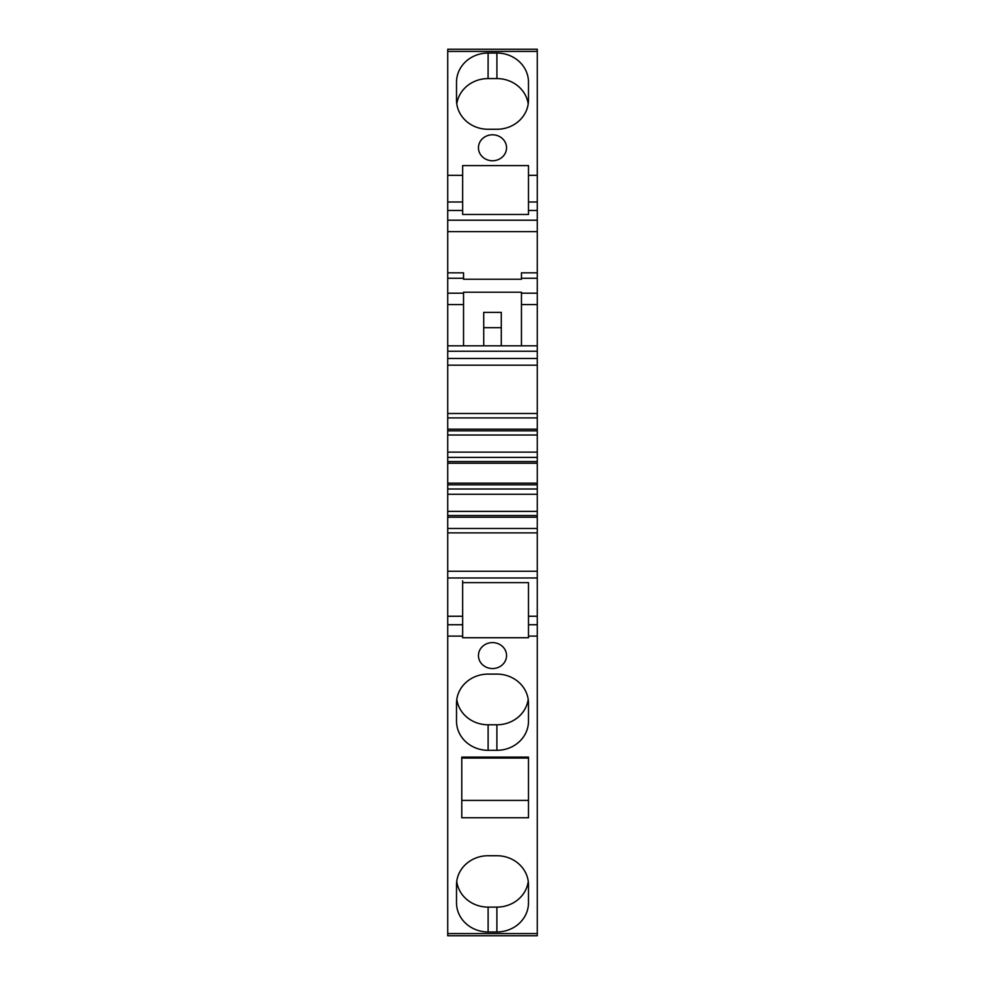 <?xml version="1.0" encoding="UTF-8"?>
<svg xmlns="http://www.w3.org/2000/svg" width="985" height="985" viewBox="0 0 985 985"><rect width="100%" height="100%" fill="white"/><g stroke="black" fill="none" stroke-linecap="round" stroke-linejoin="round"><path stroke-width="1.48" d="M528.489 757.12L461.78 757.12L461.78 817.759L528.489 817.759L528.489 757.12L528.489 758.044L461.78 758.044L461.78 757.12M462.654 580.805L462.654 637.738L528.489 637.738L528.489 636.113L537.268 636.113L537.268 933.583L447.732 933.583L447.732 935.75L537.268 935.75L537.268 933.583M456.511 703.29L456.511 721.118A31.594 29.193 180 0 0 488.117 750.311L496.883 750.311A31.594 29.193 180 0 0 528.489 721.118L528.489 703.29A31.594 29.193 180 0 0 496.883 674.097L488.117 674.097A31.594 29.193 180 0 0 456.511 703.29L456.511 717.339M528.489 636.113L528.489 582.615L462.654 582.615L462.654 636.113L447.732 636.113L447.732 933.583M492.5 668.556A14.049 12.977 180 0 0 506.549 655.579A14.049 12.977 180 0 0 492.5 642.602A14.049 12.977 180 0 0 478.451 655.579A14.049 12.977 180 0 0 492.5 668.556M537.268 636.113L537.268 528.489L447.732 528.489L447.732 452.127L537.268 452.127L537.268 435.013L447.732 435.013L447.732 49.25L537.268 49.25L537.268 51.417L447.732 51.417M447.732 636.113L447.732 528.489M537.268 528.489L537.268 511.375L447.732 511.375M537.268 511.375L537.268 494.261L447.732 494.261M537.268 494.261L537.268 488.991L447.732 488.991M537.268 488.991L537.268 457.397L447.732 457.397M537.268 457.397L537.268 452.127M447.732 452.127L447.732 435.013M537.268 435.013L537.268 417.899L447.732 417.899M537.268 417.899L537.268 175.342L528.489 175.342L528.489 165.615L462.654 165.615L462.654 175.342L447.732 175.342M521.459 345.821L521.459 292.213L463.541 292.213L463.541 293.198L447.732 293.198M537.268 278.262L521.459 278.262L521.459 279.235L463.541 279.235L463.541 272.833L447.732 272.833M521.459 278.262L521.459 272.833L537.268 272.833M462.654 175.342L462.654 214.459L528.489 214.459L528.489 175.342M537.268 175.342L537.268 51.417M492.5 160.752A14.049 12.977 -0 0 0 506.549 147.775A14.049 12.977 -0 0 0 492.5 134.797A14.049 12.977 -0 0 0 478.451 147.775A14.049 12.977 -0 0 0 492.5 160.752M488.117 129.269L496.883 129.269A31.594 29.193 -0 0 0 528.489 100.076L528.489 82.235A31.594 29.193 -0 0 0 496.883 53.042L488.117 53.042A31.594 29.193 -0 0 0 456.511 82.235L456.511 100.076A31.594 29.193 -0 0 0 488.117 129.269M463.541 345.821L463.541 293.198M496.883 750.311L496.883 724.788L488.117 724.788L488.117 750.311M496.883 724.788A31.594 29.193 180 0 0 528.206 699.436M483.721 312.368L501.279 312.368L501.279 327.685L483.721 327.685L483.721 312.368M537.268 210.482L528.489 210.482L528.489 201.999L537.268 201.999M528.489 86.015L528.489 100.076M496.883 53.042L496.883 56.822A31.594 29.193 180 0 1 496.92 56.822L496.92 78.578A31.594 29.193 180 0 1 528.206 103.918M496.92 78.578L488.08 78.578L488.117 53.042M456.511 100.076L456.511 86.015L456.511 100.076M456.794 103.918A31.594 29.193 180 0 1 488.08 78.578M456.794 699.436A31.594 29.193 180 0 0 488.117 724.788M501.279 345.821L501.279 327.685M483.721 345.821L483.721 327.685M528.489 800.411L461.78 800.411M496.883 855.731L488.117 855.731A31.594 29.193 180 0 0 456.511 884.924L456.511 902.765A31.594 29.193 180 0 0 488.117 931.958L496.883 931.958A31.594 29.193 180 0 0 528.489 902.789L528.489 884.912A31.594 29.193 180 0 0 496.883 855.731M528.255 881.427A31.594 29.193 180 0 1 496.883 907.111L488.117 907.111L488.117 931.958M456.511 884.924L456.511 902.765M456.744 881.427A31.594 29.193 180 0 0 488.117 907.111M528.489 884.912L528.489 902.789M537.268 624.736L528.489 624.736M537.268 616.253L528.489 616.253M462.654 616.253L447.732 616.253M537.268 577.973L447.732 577.973M537.268 571.251L447.732 571.251M537.268 532.873L447.732 532.873M537.268 517.211L447.732 517.211M537.268 515.537L447.732 515.537M537.268 484.817L447.732 484.817M537.268 483.155L447.732 483.155M537.268 463.233L447.732 463.233M537.268 461.559L447.732 461.559M537.268 430.839L447.732 430.839M537.268 429.177L447.732 429.177M537.268 413.503L447.732 413.503M537.268 365.176L447.732 365.176M537.268 358.454L447.732 358.454M537.268 351.239L447.732 351.239M537.268 304.587L521.459 304.587M537.268 293.198L521.459 293.198M537.268 231.61L447.732 231.61M537.268 220.209L447.732 220.209M462.654 210.482L447.732 210.482M462.654 201.999L447.732 201.999M462.654 624.736L447.732 624.736M463.541 304.587L447.732 304.587M463.541 278.262L447.732 278.262M496.883 907.111L496.883 931.958M537.268 345.821L447.732 345.821"/></g></svg>
